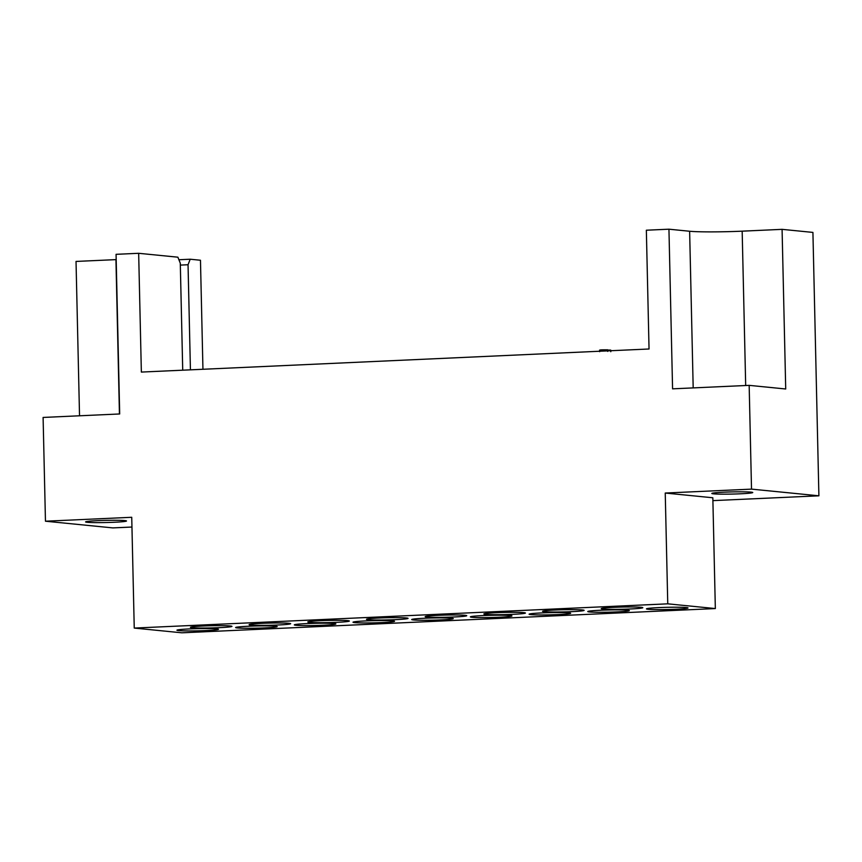 <?xml version="1.0" encoding="UTF-8"?>
<svg xmlns="http://www.w3.org/2000/svg" width="862" height="862" viewBox="0 0 862 862"><rect width="100%" height="100%" fill="white"/><g stroke="black" fill="none" stroke-linecap="round" stroke-linejoin="round"><path stroke-width="1.29" d="M97.923 520.637A20.472 1.077 -1.3 0 1 126.509 520.982A20.472 1.077 -1.3 0 1 114.172 522.253A20.472 1.077 -1.3 0 1 85.586 521.909A20.472 1.077 -1.3 0 1 97.923 520.637M724.166 492.18A20.472 1.077 -1.3 0 1 752.752 492.525A20.472 1.077 -1.3 0 1 740.415 493.797A20.472 1.077 -1.3 0 1 711.829 493.452A20.472 1.077 -1.3 0 1 724.166 492.18M512.89 614.326A20.785 1.099 178.7 0 0 525.432 613.033A20.785 1.099 178.7 0 0 496.393 612.677A20.785 1.099 178.7 0 0 483.862 613.97A20.785 1.099 178.7 0 0 512.89 614.326M454.199 616.987A20.785 1.099 178.7 0 0 466.741 615.694A20.785 1.099 178.7 0 0 437.702 615.349A20.785 1.099 178.7 0 0 425.171 616.642A20.785 1.099 178.7 0 0 454.199 616.987M395.507 619.659A20.785 1.099 178.7 0 0 408.049 618.366A20.785 1.099 178.7 0 0 379.011 618.011A20.785 1.099 178.7 0 0 366.479 619.304A20.785 1.099 178.7 0 0 395.507 619.659M336.816 622.321A20.785 1.099 178.7 0 0 349.358 621.028A20.785 1.099 178.7 0 0 320.319 620.683A20.785 1.099 178.7 0 0 307.788 621.976A20.785 1.099 178.7 0 0 336.816 622.321M278.124 624.993A20.785 1.099 178.7 0 0 290.656 623.7A20.785 1.099 178.7 0 0 261.628 623.355A20.785 1.099 178.7 0 0 249.096 624.638A20.785 1.099 178.7 0 0 278.124 624.993M219.433 627.655A20.785 1.099 178.7 0 0 231.964 626.362A20.785 1.099 178.7 0 0 202.936 626.017A20.785 1.099 178.7 0 0 190.405 627.31A20.785 1.099 178.7 0 0 219.433 627.655M571.592 611.654A20.785 1.099 178.7 0 0 584.124 610.361A20.785 1.099 178.7 0 0 555.096 610.016A20.785 1.099 178.7 0 0 542.554 611.309A20.785 1.099 178.7 0 0 571.592 611.654M630.284 608.981A20.785 1.099 178.7 0 0 642.815 607.699A20.785 1.099 178.7 0 0 613.787 607.344A20.785 1.099 178.7 0 0 601.245 608.637A20.785 1.099 178.7 0 0 630.284 608.981M558.102 614.563A20.785 1.099 178.7 0 0 570.633 613.27A20.785 1.099 178.7 0 0 541.605 612.925A20.785 1.099 178.7 0 0 529.074 614.218A20.785 1.099 178.7 0 0 558.102 614.563M499.41 617.235A20.785 1.099 178.7 0 0 511.942 615.942A20.785 1.099 178.7 0 0 482.914 615.587A20.785 1.099 178.7 0 0 470.383 616.88A20.785 1.099 178.7 0 0 499.41 617.235M440.719 619.897A20.785 1.099 178.7 0 0 453.25 618.604A20.785 1.099 178.7 0 0 424.223 618.259A20.785 1.099 178.7 0 0 411.691 619.552A20.785 1.099 178.7 0 0 440.719 619.897M382.028 622.569A20.785 1.099 178.7 0 0 394.559 621.276A20.785 1.099 178.7 0 0 365.531 620.931A20.785 1.099 178.7 0 0 353 622.213A20.785 1.099 178.7 0 0 382.028 622.569M323.336 625.23A20.785 1.099 178.7 0 0 335.868 623.937A20.785 1.099 178.7 0 0 306.84 623.592A20.785 1.099 178.7 0 0 294.308 624.885A20.785 1.099 178.7 0 0 323.336 625.23M264.645 627.902A20.785 1.099 178.7 0 0 277.176 626.609A20.785 1.099 178.7 0 0 248.148 626.265A20.785 1.099 178.7 0 0 235.617 627.547A20.785 1.099 178.7 0 0 264.645 627.902M205.953 630.564A20.785 1.099 178.7 0 0 218.485 629.271A20.785 1.099 178.7 0 0 189.457 628.926A20.785 1.099 178.7 0 0 176.925 630.219A20.785 1.099 178.7 0 0 205.953 630.564M616.793 611.901A20.785 1.099 178.7 0 0 629.325 610.608A20.785 1.099 178.7 0 0 600.297 610.253A20.785 1.099 178.7 0 0 587.765 611.546A20.785 1.099 178.7 0 0 616.793 611.901M675.485 609.229A20.785 1.099 178.7 0 0 688.016 607.936A20.785 1.099 178.7 0 0 658.988 607.591A20.785 1.099 178.7 0 0 646.457 608.884A20.785 1.099 178.7 0 0 675.485 609.229M751.513 489.12L749.164 385.357L785.713 388.988L782.082 229.346L812.92 232.417L818.9 495.812L751.513 489.12L665.238 493.042L712.831 497.773L715.341 608.561L181.828 632.805L134.246 628.075L667.759 603.831L715.341 608.561M134.246 628.075L131.735 517.286L45.46 521.208L112.836 527.9L131.951 527.038M712.896 500.628L818.9 495.812M178.908 259.742L190.19 259.225L200.469 260.249L202.947 369.27M45.46 521.208L43.1 417.445L119.689 413.965L116.068 254.322L138.663 253.299L177.874 257.188L180.287 263.169L182.722 370.186M190.427 369.841L188.045 264.742L180.33 265.097M138.663 253.299L141.357 372.072L649.043 348.991L646.349 230.219L668.944 229.195L689.632 231.253A39.975 2.112 -1.3 0 0 742.171 231.167L782.082 229.346M190.19 259.225L188.045 264.742M116.187 259.613A39.975 2.112 -1.3 0 1 115.939 259.624L76.028 261.434L79.53 415.786M665.238 493.042L667.759 603.831M668.944 229.195L672.576 388.837L749.164 385.357M607.581 350.877L607.548 349.8L602.269 349.832L600.415 349.94L600.448 351.2M602.269 349.832L602.29 351.114M610.684 350.737L610.662 350.101L609.38 350.069L609.402 350.791M609.38 350.069L607.667 350.08M693.188 387.9L689.632 231.253M745.684 385.508L742.171 231.167M119.441 413.975L115.939 259.624M599.65 351.674L599.607 350.08M607.699 351.416L607.667 349.821M610.792 351.718L610.759 350.123"/></g></svg>
